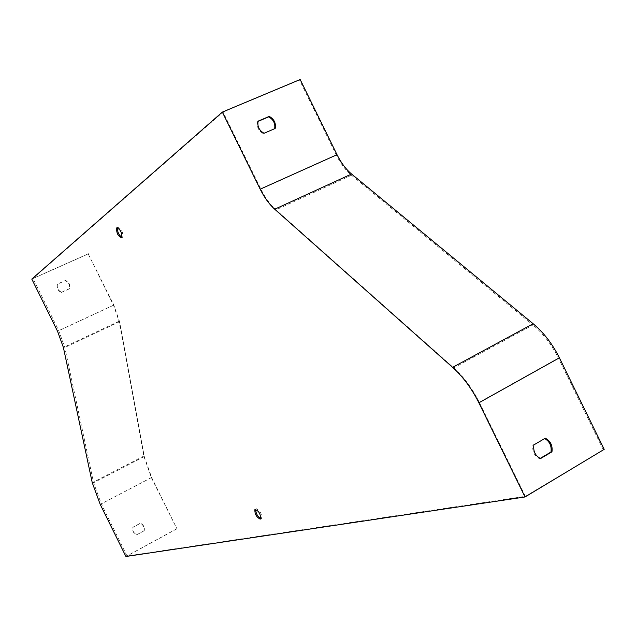 <?xml version="1.0" encoding="UTF-8"?>
<svg xmlns="http://www.w3.org/2000/svg" width="636" height="636" viewBox="0 0 636 636"><rect width="100%" height="100%" fill="white"/><g stroke="black" fill="none" stroke-linecap="round" stroke-linejoin="round"><path stroke-width="0.48" stroke-dasharray="3.18 2.39" d="M255.728 509.309L256.364 508.744C260.14 510.795 261.905 513.991 261.65 518.324L260.832 518.571M117.573 227.704L117.827 227.378C121.5 228.857 123.138 232.132 122.74 237.204L121.889 237.379M453.746 367.854C463.867 376.981 472.373 388.461 479.29 402.31L525.384 496.326L127.033 555.999L101.323 503.895L93.579 482.748L64.808 347.495L58.727 330.648L32.977 278.449L223.053 112.063L260.855 189.043C265.164 197.709 270.197 204.641 275.945 209.84L453.746 367.854L532.92 324.972L351.485 175.226C345.61 170.273 340.57 163.571 336.365 155.12L299.54 80.017L300.16 79.508M61.287 292.481L69.348 288.831C70.119 285.135 68.767 282.392 65.301 280.619L57.232 284.252C56.445 287.957 57.797 290.7 61.287 292.481L61.565 292.266C58.075 290.485 56.723 287.742 57.502 284.03L65.58 280.397C69.046 282.177 70.397 284.912 69.626 288.609L61.565 292.266M88.237 253.947L113.82 305.049L119.584 321.705L144.285 456.537L151.646 477.493L176.943 528.794L151.344 477.58L143.784 456.068L119.051 321.26L113.51 305.256L88.237 253.947L31.8 279.085M299.54 80.017L223.053 112.063M88.523 253.708L32.977 278.449M176.617 528.85L125.92 556.492M176.943 528.794L127.033 555.999M604.2 449.35L525.384 496.326M143.879 530.909L136.605 534.836C133.425 533.342 132.177 530.814 132.852 527.244L140.143 523.333C143.307 524.827 144.555 527.347 143.879 530.909L136.899 534.781C133.727 533.286 132.479 530.758 133.155 527.18L140.445 523.269C143.609 524.764 144.857 527.292 144.181 530.845M544.686 438.57L532.896 445.097C532.101 451.433 534.327 455.98 539.582 458.755L540.171 458.405M603.182 449.541L558.432 358.1C551.706 344.64 543.208 333.598 532.92 324.972M258.057 121.397L257.54 121.619C256.578 126.914 258.558 130.952 263.487 133.727L274.649 128.703M540.552 458.572L539.582 458.755M533.858 444.898L532.896 445.097M545.298 438.204L544.329 438.411M275.189 128.472L274.585 128.941M264.083 133.266L263.487 133.727M258.129 121.134L257.54 121.619M113.51 305.256L57.542 331.269M151.344 477.58L100.21 504.404M143.784 456.068L92.252 482.684M119.051 321.26L63.385 347.455M113.82 305.049L58.727 330.648M119.584 321.705L64.808 347.495M144.285 456.537L93.579 482.748M151.646 477.493L101.323 503.895M558.432 358.1L479.29 402.31M351.485 175.226L275.945 209.84M336.365 155.12L260.855 189.043M117.787 227.41L117.207 227.672M122.74 237.204L121.675 237.673M255.926 508.991L255.354 509.309M261.65 518.324L260.633 518.889"/><path stroke-width="0.95" d="M260.832 518.571C257.461 516.408 255.759 513.316 255.728 509.309M121.889 237.379C118.694 234.938 117.255 231.711 117.573 227.704M57.542 331.269L31.8 279.085L222.338 112.103L260.196 189.186C264.345 197.534 269.187 204.204 274.712 209.212L452.609 367.354C463.008 376.743 471.761 388.556 478.876 402.803L525.042 496.97L125.92 556.492L100.21 504.404L92.252 482.684L63.385 347.455L57.542 331.269M525.042 496.97L604.2 449.35L559.402 357.814C552.485 343.973 543.74 332.62 533.167 323.756L351.573 174.018C345.912 169.263 341.063 162.816 337.016 154.683L300.16 79.508L222.338 112.103M258.129 121.134L269.259 116.388C274.156 119.163 276.135 123.185 275.189 128.472L264.083 133.266C259.154 130.483 257.167 126.445 258.129 121.134M533.858 444.898L545.298 438.204C550.522 440.979 552.748 445.518 551.968 451.822L540.552 458.572C535.289 455.797 533.063 451.242 533.858 444.898M260.18 519.135L260.633 518.889C260.569 513.737 258.661 510.628 254.909 509.555C254.639 513.864 256.395 517.052 260.18 519.135M121.619 237.721L121.675 237.673C122.04 232.522 120.387 229.254 116.722 227.887C116.316 232.927 117.946 236.21 121.619 237.721M540.171 458.405L550.991 452.013C551.778 445.923 549.679 441.44 544.686 438.57M274.649 128.703C275.452 123.503 273.456 119.56 268.662 116.865L258.057 121.397M551.968 451.822L550.991 452.013M269.259 116.388L268.662 116.865M337.016 154.683L260.196 189.186M351.573 174.018L274.712 209.212M533.167 323.756L452.609 367.354M559.402 357.814L478.876 402.803M117.207 227.672L116.722 227.887M255.354 509.309L254.909 509.555"/></g></svg>
